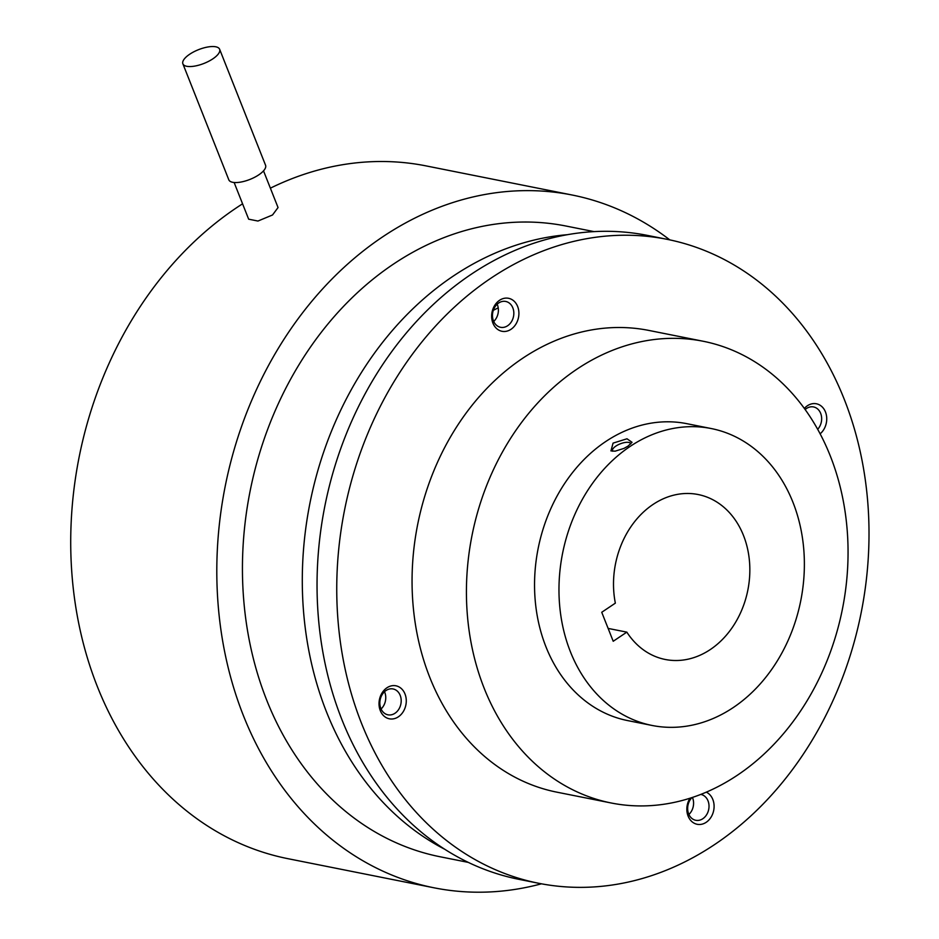 <?xml version="1.0" encoding="UTF-8"?>
<svg xmlns="http://www.w3.org/2000/svg" width="939" height="939" viewBox="0 0 939 939"><rect width="100%" height="100%" fill="white"/><g stroke="black" fill="none" stroke-linecap="round" stroke-linejoin="round"><path stroke-width="1.41" d="M189.69 54.239A19.766 7.406 158.4 0 1 208.071 46.95A19.766 7.406 158.4 0 1 219.632 49.274A19.766 7.406 158.4 0 1 212.836 58.852A19.766 7.406 158.4 0 1 194.443 66.141A19.766 7.406 158.4 0 1 182.882 63.817A19.766 7.406 158.4 0 1 189.69 54.239M219.632 49.274L265.561 165.264A19.766 7.406 158.4 0 1 258.765 174.854A19.766 7.406 158.4 0 1 240.372 182.143A19.766 7.406 158.4 0 1 228.811 179.819L182.882 63.817M567.356 234.691A321.596 257.967 101.3 0 0 453.208 276.113A321.596 257.967 101.3 0 0 302.335 574.785A321.596 257.967 101.3 0 0 444.851 849.326M594.011 231.616L565.982 226.029A321.596 257.967 101.3 0 0 393.347 264.176A321.596 257.967 101.3 0 0 243.624 598.765A321.596 257.967 101.3 0 0 440.262 856.802L468.291 862.389M263.519 170.851L278.05 207.554L272.521 214.984L257.955 221.041L248.659 219.186L234.128 182.495M669.789 239.879A353.217 283.332 101.3 0 0 572.156 195.019A353.217 283.332 101.3 0 0 382.56 236.921A353.217 283.332 101.3 0 0 218.106 604.411A353.217 283.332 101.3 0 0 434.076 887.813A353.217 283.332 101.3 0 0 541.451 883.81M498.222 307.863A267.099 214.256 101.3 0 0 493.304 310.339M572.156 195.019L426.071 165.898A353.217 283.332 101.3 0 0 270.385 188.176M242.567 203.822A353.217 283.332 101.3 0 0 236.475 207.801A353.217 283.332 101.3 0 0 72.021 575.29A353.217 283.332 101.3 0 0 287.991 858.692L434.076 887.813M497.154 304.213A13.181 10.575 -78.7 0 1 493.714 321.467M692.442 797.434A13.181 10.575 -78.7 0 1 688.897 814.465M384.521 691.714A13.181 10.575 -78.7 0 1 384.767 692.301A13.181 10.575 -78.7 0 1 381.07 708.98M667.054 239.316L647.347 235.384A328.321 263.366 101.3 0 0 471.108 274.341A328.321 263.366 101.3 0 0 318.251 615.925A328.321 263.366 101.3 0 0 518.997 879.35L538.704 883.282A328.321 263.366 101.3 0 0 714.931 844.337A328.321 263.366 101.3 0 0 867.8 502.741A328.321 263.366 101.3 0 0 667.054 239.316A328.321 263.366 101.3 0 0 490.815 278.261A328.321 263.366 101.3 0 0 337.958 619.846A328.321 263.366 101.3 0 0 538.704 883.282M507.647 325.739A13.181 10.575 -78.7 0 1 500.569 327.3A13.181 10.575 -78.7 0 1 492.517 316.725A13.181 10.575 -78.7 0 1 498.644 303.015A13.181 10.575 -78.7 0 1 505.722 301.454A13.181 10.575 -78.7 0 1 513.786 312.03A13.181 10.575 -78.7 0 1 507.647 325.739M805.134 409.545A13.181 10.575 -78.7 0 1 813.55 406.939A13.181 10.575 -78.7 0 1 820.663 413.36A13.181 10.575 -78.7 0 1 817.681 429.323M700.776 794.417A13.181 10.575 -78.7 0 1 700.917 794.441A13.181 10.575 -78.7 0 1 708.968 805.016A13.181 10.575 -78.7 0 1 702.83 818.726A13.181 10.575 -78.7 0 1 695.764 820.287A13.181 10.575 -78.7 0 1 687.864 811.05A13.181 10.575 -78.7 0 1 691.926 797.598M400.202 695.388A13.181 10.575 -78.7 0 1 398.758 709.321A13.181 10.575 -78.7 0 1 387.936 714.814A13.181 10.575 -78.7 0 1 380.823 708.382A13.181 10.575 -78.7 0 1 382.279 694.437A13.181 10.575 -78.7 0 1 393.089 688.956A13.181 10.575 -78.7 0 1 400.202 695.388M511.016 329.296A16.82 13.486 -78.7 0 1 492.916 323.098A16.82 13.486 -78.7 0 1 499.536 300.304A16.82 13.486 -78.7 0 1 517.647 306.501A16.82 13.486 -78.7 0 1 511.016 329.296M804.347 408.442A16.82 13.486 -78.7 0 1 825.475 411.986A16.82 13.486 -78.7 0 1 820.123 433.83M706.316 792.152A16.82 13.486 -78.7 0 1 714.098 806.448A16.82 13.486 -78.7 0 1 706.21 822.294A16.82 13.486 -78.7 0 1 689.66 819.054A16.82 13.486 -78.7 0 1 690.001 798.22M405.014 694.015A16.82 13.486 -78.7 0 1 398.382 716.809A16.82 13.486 -78.7 0 1 380.283 710.6A16.82 13.486 -78.7 0 1 386.903 687.806A16.82 13.486 -78.7 0 1 405.014 694.015M703.252 341.268L648.884 330.434A235.407 188.833 101.3 0 0 522.53 358.358A235.407 188.833 101.3 0 0 412.925 603.284A235.407 188.833 101.3 0 0 556.862 792.164L611.23 802.998A235.407 188.833 101.3 0 0 737.596 775.074A235.407 188.833 101.3 0 0 847.189 530.148A235.407 188.833 101.3 0 0 703.252 341.268A235.407 188.833 101.3 0 0 576.898 369.191A235.407 188.833 101.3 0 0 467.293 614.118A235.407 188.833 101.3 0 0 611.23 802.998M612.78 451.248A9.754 3.65 158.4 0 1 612.521 450.826A9.754 3.65 158.4 0 1 615.878 446.095A9.754 3.65 158.4 0 1 624.94 442.504A9.754 3.65 158.4 0 1 630.644 443.642A9.754 3.65 158.4 0 1 630.726 443.959M626.829 632.135L613.214 641.267L601.735 612.275L615.35 603.143A84.099 67.455 -78.7 0 1 652.969 504.501A84.099 67.455 -78.7 0 1 698.111 494.524A84.099 67.455 -78.7 0 1 749.533 562.003A84.099 67.455 -78.7 0 1 710.377 649.495A84.099 67.455 -78.7 0 1 665.235 659.471A84.099 67.455 -78.7 0 1 626.829 632.135L608.12 628.414M613.061 443.126L626.994 438.783L632.029 442.304L628.038 446.107L623.942 448.419L615.139 451.166L610.949 450.908L613.061 443.126M629.999 446.506A151.379 121.424 101.3 0 0 559.527 604A151.379 121.424 101.3 0 0 652.077 725.46A151.379 121.424 101.3 0 0 733.336 707.501A151.379 121.424 101.3 0 0 803.819 550.008A151.379 121.424 101.3 0 0 711.257 428.548A151.379 121.424 101.3 0 0 629.999 446.506M711.257 428.548L686.832 423.677A151.379 121.424 101.3 0 0 605.573 441.635A151.379 121.424 101.3 0 0 535.101 599.129A151.379 121.424 101.3 0 0 627.651 720.589L652.077 725.46"/></g></svg>
